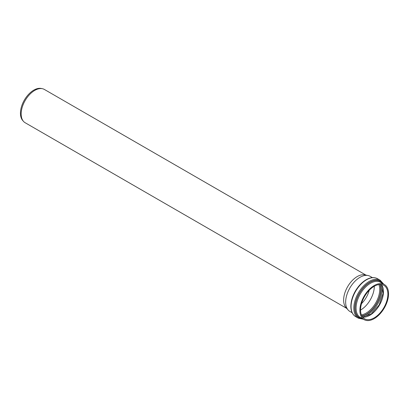 <?xml version="1.0" encoding="UTF-8"?>
<svg xmlns="http://www.w3.org/2000/svg" width="409" height="409" viewBox="0 0 409 409"><rect width="100%" height="100%" fill="white"/><g stroke="black" fill="none" stroke-linecap="round" stroke-linejoin="round"><path stroke-width="0.61" d="M352.149 312.742L349.853 311.418A20.271 11.703 -60 0 1 348.12 309.991A20.271 11.703 -60 0 1 345.656 302.139A20.271 11.703 -60 0 1 353.269 283.125A20.271 11.703 -60 0 1 368.023 275.518A20.271 11.703 -60 0 1 370.125 276.31L372.42 277.629M359.884 310.349A20.271 11.703 -60 0 1 368.734 289.95A20.271 11.703 -60 0 1 384.353 284.521A20.271 11.703 -60 0 1 384.353 307.926A20.271 11.703 -60 0 1 364.082 319.634A20.271 11.703 -60 0 1 359.884 310.349M374.296 286.259A19.32 11.155 -60 0 1 360.559 310.058M360.559 309.961A19.32 11.155 -60 0 1 368.99 290.523A19.32 11.155 -60 0 1 383.877 285.349A19.32 11.155 -60 0 1 383.877 307.655A19.32 11.155 -60 0 1 364.557 318.805A19.32 11.155 -60 0 1 360.559 309.961M348.12 309.991L345.963 307.558A19.223 11.099 -60 0 1 343.632 300.114A19.223 11.099 -60 0 1 350.85 282.082A19.223 11.099 -60 0 1 364.838 274.868L368.023 275.518M346.694 308.381L25.148 122.736A19.223 11.099 -60 0 1 23.502 121.386A19.223 11.099 -60 0 1 21.166 113.937A19.223 11.099 -60 0 1 28.385 95.91A19.223 11.099 -60 0 1 42.372 88.697A19.223 11.099 -60 0 1 44.366 89.443L365.917 275.088M23.502 121.386L22.74 120.527A18.85 10.885 -60 0 1 20.45 113.221A18.85 10.885 -60 0 1 27.531 95.542A18.85 10.885 -60 0 1 41.248 88.467L42.372 88.697M369.23 290.272A18.022 10.404 -60 0 1 361.5 303.657M357.001 288.519A20.271 11.703 120 0 0 353.846 293.979M364.082 319.634L360.268 317.43A20.271 11.703 -60 0 1 356.07 308.151A20.271 11.703 -60 0 1 364.915 287.752A20.271 11.703 -60 0 1 380.539 282.317L384.353 284.521M382.635 283.529A20.946 12.091 120 0 0 365.978 285.303A20.946 12.091 120 0 0 355.053 308.115A20.946 12.091 120 0 0 362.364 318.637M362.824 318.902A21.207 12.244 -60 0 1 354.843 308.207A21.207 12.244 -60 0 1 366.224 284.828A21.207 12.244 -60 0 1 383.095 283.795M362.538 317.001A21.038 12.147 120 0 0 377.681 304.076A21.038 12.147 120 0 0 381.3 284.5M380.222 284.444A20.338 11.743 -60 0 1 376.791 303.565A20.338 11.743 -60 0 1 361.95 316.096M361.807 315.83A20.021 11.559 120 0 0 376.612 303.458A20.021 11.559 120 0 0 379.92 284.449M378.898 284.557A19.32 11.155 -60 0 1 375.723 302.946A19.32 11.155 -60 0 1 361.382 314.889M362.609 317.093A19.32 11.155 120 0 0 379.465 305.104A19.32 11.155 120 0 0 381.413 284.516M351.065 306.576A21.881 12.633 -60 0 1 360.62 284.557A21.881 12.633 -60 0 1 377.481 278.693C374.419 277.051 370.876 277.271 366.847 279.357C363.78 280.993 360.942 283.452 358.325 286.729C353.519 293.023 351.024 299.536 350.84 306.264C350.876 311.188 352.461 314.633 355.6 316.597A21.881 12.633 -60 0 1 351.065 306.576M383.693 284.143L380.242 280.288A21.881 12.633 120 0 0 363.376 286.147A21.881 12.633 120 0 0 353.826 308.171A21.881 12.633 120 0 0 358.361 318.192L355.6 316.597M362.573 317.047L371.116 314.163L379.184 304.945L383.136 293.345L381.362 284.506M380.242 280.288L377.481 278.693M358.361 318.192L363.422 319.25"/></g></svg>
